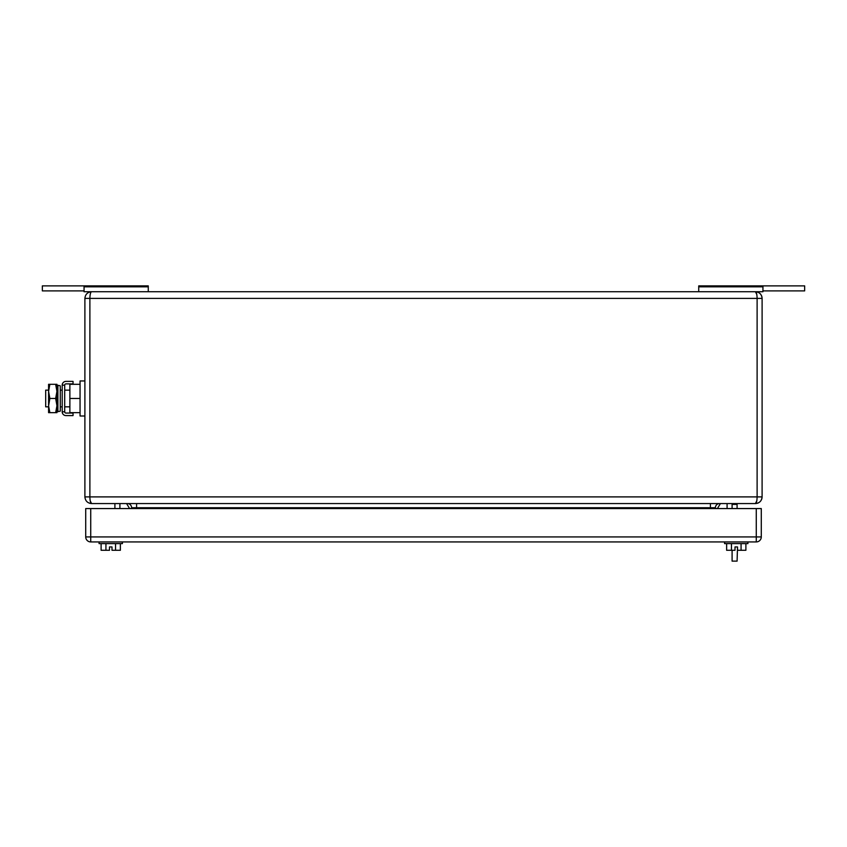 <?xml version="1.0" encoding="UTF-8"?>
<svg xmlns="http://www.w3.org/2000/svg" width="847" height="847" viewBox="0 0 847 847"><rect width="100%" height="100%" fill="white"/><g stroke="black" fill="none" stroke-linecap="round" stroke-linejoin="round"><path stroke-width="1.27" d="M90.216 294.449L90.671 292.744M756.784 294.449L755.439 291.728C756.445 292.12 757.006 294.343 757.112 298.398L762.109 298.398L762.099 497.316M756.784 500.842L755.439 503.563L91.561 503.563C90.555 503.171 89.994 500.948 89.888 496.893L89.888 298.398L757.112 298.398L757.112 496.893L762.109 496.893C761.686 500.948 759.463 503.171 755.439 503.563C756.445 503.171 757.006 500.948 757.112 496.893L84.891 496.893L84.891 298.398C85.314 294.343 87.537 292.12 91.561 291.728L755.439 291.728C759.463 292.12 761.686 294.343 762.109 298.398L762.099 297.975M90.216 500.842L91.561 503.563C87.537 503.171 85.314 500.948 84.891 496.893M90.64 291.792L89.623 292.014M757.631 292.088L758.425 292.427M759.664 293.231L760.627 294.195M761.421 295.444L761.929 296.821M757.631 503.203L758.425 502.864M759.664 502.059L760.627 501.096M761.421 499.846L761.929 498.47M89.666 291.993L91.561 291.728C90.555 292.12 89.994 294.343 89.888 298.398L84.891 298.398M131.592 508.571L131.592 507.734A4.171 4.171 0 0 0 127.421 503.563A4.171 4.171 0 0 1 131.592 507.734L710.4 507.734L710.4 503.563M719.579 503.563A4.171 4.171 0 0 0 715.408 507.734L715.408 508.571M129.591 508.571L126.584 503.563M114.906 508.571L114.906 503.563L119.914 503.563L119.914 508.571M727.086 503.563L727.086 508.571M717.409 508.571L720.416 503.563M732.094 508.571L732.094 504.399L737.091 504.399L737.091 503.563M732.094 503.563L732.094 504.399M732.094 550.275L732.094 561.116L737.091 561.116L737.515 546.94L735.005 546.94L735.005 550.275L731.448 550.275L731.448 543.605M737.091 504.399L737.091 508.571M698.733 291.728L698.733 285.884L804.65 285.884L804.65 290.892L762.946 290.892M698.733 286.826L762.946 286.826L762.946 285.884M755.492 291.728L762.946 291.728L762.946 286.826M755.439 291.728L757.557 292.067L755.439 291.728M84.054 290.892L42.35 290.892L42.35 285.884L148.267 285.884L148.267 291.728M91.381 291.728L84.054 291.728L84.054 285.884M148.267 286.826L84.054 286.826M756.276 541.932L90.724 541.932A5.008 5.008 0 0 1 85.716 536.924L85.716 508.571L90.724 508.571L90.724 536.924L756.276 536.924L756.276 541.932A5.008 5.008 0 0 0 761.284 536.924A5.008 5.008 0 0 1 756.276 541.932M756.276 508.571L761.284 508.571L761.284 536.924L756.276 536.924L756.276 508.571L90.724 508.571M99.067 541.932L99.067 543.605L122.413 543.605L122.413 541.932M101.111 543.605L101.111 550.275L105.928 550.275L105.928 543.605M120.369 543.605L120.369 550.275L111.995 550.275L111.995 546.94L109.485 546.94L109.485 550.275L105.928 550.275M115.552 550.275L115.552 543.605M724.587 541.932L724.587 543.605L747.933 543.605L747.933 541.932M726.631 543.605L726.631 550.275L731.448 550.275M737.515 546.94L737.515 550.275L741.072 550.275L741.072 543.605M745.889 543.605L745.889 550.275L741.072 550.275M111.995 546.94L109.485 546.94M57.098 389.144L57.892 385.3L57.892 411.653L57.098 407.809L57.098 389.144M57.892 411.653L60.264 411.166L60.264 385.798L57.892 385.3M84.891 415.993L80.052 415.993L80.052 380.959L84.891 380.959M80.052 398.482L69.878 398.482L69.878 384.305L80.052 384.305M69.878 398.482L69.878 412.658L80.052 412.658M45.685 406.825L48.586 406.825L48.586 390.139L45.685 390.139L45.685 406.825M57.098 406.825L57.098 390.139M60.264 390.139L62.202 390.139M64.7 390.139L69.878 390.139M60.264 406.825L62.202 406.825M64.7 406.825L69.878 406.825M48.586 405.861L48.586 412.658L49.857 412.658L48.586 405.861L49.857 398.482L55.658 398.482L56.929 391.388L56.929 412.658L49.857 412.658M48.586 384.305L49.857 384.305L48.586 384.305L48.586 405.565M56.929 384.305L56.929 391.388L55.658 384.305L56.929 384.305L49.857 384.305L48.586 391.388L49.857 398.482M56.929 405.565L55.658 398.482M55.658 412.658L56.929 405.861M62.202 385.152L64.7 385.152A1.27 1.27 0 0 1 65.971 383.882L73.043 383.882L73.043 381.383L65.971 381.383A3.769 3.769 0 0 0 62.202 385.152L62.202 411.801L64.7 411.801A1.27 1.27 0 0 0 65.971 413.071L73.043 413.071L73.043 415.581L65.971 415.581A3.769 3.769 0 0 1 62.202 411.801M64.7 385.152L64.7 411.801M136.6 503.563L136.6 508.571M710.4 508.571L710.4 507.734L715.408 507.734M90.724 536.924L90.724 541.932A5.008 5.008 0 0 1 85.716 536.924L90.724 536.924M91.54 503.563L89.676 503.298M755.439 503.563L756.36 503.499M89.856 508.571L90.544 508.931L89.856 508.571"/></g></svg>
